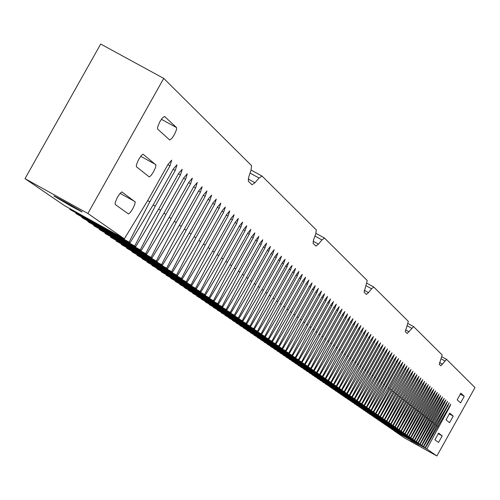 <?xml version="1.0" encoding="UTF-8"?>
<svg xmlns="http://www.w3.org/2000/svg" width="500" height="500" viewBox="0 0 500 500"><rect width="100%" height="100%" fill="white"/><g stroke="black" fill="none" stroke-linecap="round" stroke-linejoin="round"><path stroke-width="0.75" d="M124.35 238.819L147.875 200.3L168.113 164.237L171.713 160.144L169.975 165.844L149.8 201.8L129.081 242.106L130.069 242.794L153.375 204.594L173.438 168.837L177 164.769L175.269 170.413L155.269 206.069L134.719 246.019L135.688 246.694L158.787 208.812L178.675 173.356L182.2 169.312L180.475 174.906L160.644 210.263L140.256 249.869L141.213 250.531L164.106 212.956L183.825 177.794L187.312 173.781L185.594 179.325L165.931 214.381L145.706 253.656L146.644 254.306L169.331 217.037L188.888 182.162L192.344 178.181L190.631 183.669L171.131 218.438L151.062 257.381L151.988 258.019L174.475 221.044L193.869 186.462L197.288 182.506L195.581 187.938L176.244 222.425L156.331 261.038L157.238 261.669L179.531 224.988L198.769 190.688L202.156 186.756L200.45 192.144L181.275 226.35L161.519 264.644L162.413 265.262L184.513 228.869L203.588 194.844L206.938 190.944L205.244 196.275L186.225 230.206L166.619 268.188L167.494 268.794L189.406 232.688L208.325 198.938L211.65 195.062L209.956 200.344L191.094 234.006L171.637 271.669L172.5 272.275L194.225 236.444L212.994 202.963L216.281 199.112L214.6 204.35L195.881 237.738L176.575 275.1L177.425 275.694L198.969 240.144L217.581 206.925L220.844 203.1L219.163 208.287L200.6 241.419L181.438 278.481L182.275 279.062L203.637 243.787L222.106 210.825L225.331 207.025L223.656 212.169L205.244 245.037L186.219 281.806L187.044 282.375L208.231 247.369L226.55 214.662L229.75 210.888L228.088 215.987L209.812 248.6L190.931 285.075L191.744 285.637L212.75 250.894L230.931 218.444L234.1 214.694L232.444 219.744L214.312 252.106L195.569 288.3L196.369 288.856L217.206 254.369L235.244 222.162L238.381 218.438L236.731 223.444L218.738 255.562L200.138 291.469L200.925 292.019L221.594 257.787L239.494 225.831L242.6 222.125L240.956 227.094L223.106 258.969L204.631 294.594L205.406 295.138L225.912 261.156L243.675 229.438L246.756 225.756L245.119 230.681L227.4 262.319L209.062 297.675L209.825 298.206L230.169 264.475L247.8 232.994L250.85 229.338L249.219 234.219L231.631 265.619L213.425 300.706L214.181 301.225L234.363 267.744L251.856 236.494L254.881 232.862L253.256 237.7L235.8 268.869L217.725 303.694L218.469 304.206L238.487 270.963L255.856 239.95L258.856 236.337L257.231 241.137L239.913 272.075L221.962 306.637L222.688 307.144L242.556 274.137L259.794 243.344L262.769 239.756L261.15 244.519L243.956 275.231L226.131 309.531L226.856 310.031L246.569 277.262L263.681 246.7L266.625 243.131L265.019 247.85L247.95 278.344L230.244 312.394L230.956 312.887L250.519 280.344L267.506 250L270.425 246.456L268.825 251.137L251.881 281.406L234.3 315.206L235 315.694L254.412 283.381L271.275 253.256L274.169 249.731L272.575 254.375L255.756 284.431L238.294 317.981L238.988 318.463L258.256 286.375L274.994 256.462L277.863 252.956L276.275 257.569L259.575 287.406L242.237 320.719L242.913 321.194L262.038 289.331L278.663 259.625L281.506 256.144L279.925 260.712L263.344 290.344L246.119 323.419L246.788 323.881L265.769 292.238L282.275 262.744L285.094 259.281L283.519 263.819L267.056 293.244L249.95 326.081L250.606 326.538L269.45 295.106L285.837 265.819L288.637 262.375L287.069 266.875L270.719 296.1L253.725 328.7L254.375 329.156L273.075 297.938L289.35 268.85L292.125 265.431L290.562 269.894L274.331 298.913L257.444 331.287L258.087 331.737L276.656 300.731L292.819 271.837L295.569 268.438L294.012 272.869L277.887 301.694L261.119 333.837L261.75 334.281L280.188 303.481L296.238 274.788L298.962 271.406L297.413 275.806L281.4 304.431L264.744 336.356L265.369 336.794L283.669 306.194L299.606 277.7L302.312 274.337L300.769 278.7L284.869 307.131L268.312 338.837L268.931 339.269L287.1 308.875L302.931 280.569L305.619 277.225L304.081 281.556L288.288 309.8L271.837 341.287L272.45 341.712L290.494 311.519L306.219 283.4L308.881 280.075L307.35 284.375L291.656 312.431L275.319 343.706L275.919 344.125L293.837 314.125L309.456 286.194L312.094 282.894L310.569 287.156L294.988 315.025L278.75 346.087L279.344 346.5L297.131 316.7L312.65 288.95L315.269 285.669L313.75 289.9L298.269 317.587L282.137 348.444L282.719 348.85L300.387 319.237L315.8 291.669L318.406 288.406L316.887 292.606L301.512 320.112L285.481 350.763L286.056 351.169L303.606 321.744L318.913 294.356L321.494 291.112L319.988 295.281L304.713 322.606L288.781 353.056L289.35 353.45L306.775 324.219L321.987 297.006L324.55 293.775L323.044 297.919L307.869 325.069L292.038 355.319L292.6 355.712L309.906 326.656L325.019 299.625L327.562 296.413L326.062 300.525L310.988 327.5L295.25 357.556L295.806 357.938L313 329.069L328.013 302.206L330.531 299.012L329.044 303.094L314.062 329.9L298.425 359.756L298.969 360.138L316.05 331.45L330.969 304.756L333.469 301.581L331.987 305.631L317.1 332.269L301.556 361.938L302.1 362.312L319.062 333.8L333.888 307.275L336.369 304.113L334.894 308.144L320.1 334.606L304.65 364.087L305.188 364.456L322.038 336.119L336.769 309.756L339.231 306.619L337.762 310.619L323.062 336.919L307.706 366.206L308.231 366.575L324.975 338.406L339.613 312.213L342.056 309.094L340.594 313.062L325.988 339.2L310.725 368.306L311.244 368.663L327.875 340.669L342.425 314.637L344.85 311.531L343.394 315.475L328.875 341.45L313.7 370.375L314.219 370.731L330.744 342.906L345.2 317.031L347.606 313.944L346.156 317.856L331.731 343.675L316.644 372.419L317.156 372.769L333.575 345.112L347.938 319.4L350.331 316.325L348.888 320.213L334.55 345.875L319.556 374.438L320.056 374.787L336.369 347.294L350.65 321.737L353.025 318.681L351.581 322.544L337.331 348.044L322.425 376.431L322.919 376.781L339.131 349.45L353.325 324.044L355.681 321L354.244 324.837L340.081 350.194L325.262 378.406L325.75 378.744L341.863 351.575L355.962 326.325L358.306 323.3L356.875 327.113L342.8 352.312L328.069 380.35L328.55 380.688L344.556 353.681L358.575 328.575L360.906 325.569L359.475 329.356L345.487 354.406L330.838 382.275L331.312 382.612L347.219 355.756L361.156 330.806L363.469 327.812L362.05 331.569L348.144 356.475L333.575 384.181L334.044 384.506L349.856 357.812L363.706 333.006L366 330.025L364.588 333.762L350.763 358.519L336.275 386.056L336.744 386.381L352.456 359.837L366.225 335.175L368.506 332.219L367.1 335.931L353.356 360.538L338.95 387.912L339.412 388.237L355.025 361.844L368.719 337.325L370.981 334.381L369.575 338.069L355.913 362.537L341.594 389.75L342.05 390.069L357.569 363.825L371.181 339.45L373.425 336.519L372.031 340.181L358.444 364.513L344.206 391.562L344.656 391.881L360.081 365.788L373.612 341.55L375.844 338.631L374.45 342.275L360.95 366.463L346.788 393.356L347.231 393.669L362.562 367.725L376.019 343.625L378.237 340.725L376.85 344.344L363.425 368.394L349.338 395.131L349.781 395.438L365.019 369.637L378.394 345.675L380.6 342.788L379.219 346.388L365.869 370.3L351.863 396.881L352.294 397.188L367.45 371.531L380.75 347.706L382.931 344.831L381.556 348.406L368.288 372.181L354.356 398.619L354.787 398.919L369.85 373.4L383.069 349.712L385.244 346.85L383.875 350.406L370.675 374.05L356.819 400.331L357.25 400.625L372.219 375.25L385.369 351.694L387.525 348.85L386.163 352.381L373.038 375.894L359.263 402.025L359.681 402.319L374.569 377.081L387.644 353.656L389.787 350.825L388.425 354.331L375.375 377.713L361.669 403.7L362.088 403.988L376.887 378.894L389.888 355.594L392.019 352.775L390.669 356.262L377.688 379.519L364.056 405.356L364.469 405.644L379.181 380.681L392.113 357.512L394.231 354.706L392.881 358.175L379.975 381.3L366.413 406.994L366.825 407.281L381.45 382.45L394.312 359.406L396.413 356.619L395.069 360.062L382.238 383.062L368.75 408.619L369.15 408.894L383.7 384.2L396.488 361.287L398.575 358.506L397.238 361.931L384.475 384.806L371.056 410.219L371.456 410.494L385.919 385.931L398.638 363.144L400.712 360.375L399.381 363.781L386.688 386.531L373.338 411.806L373.731 412.081L388.113 387.65L400.763 364.975L402.825 362.225L401.5 365.613L375.594 413.375L375.988 413.644L402.869 366.794L404.919 364.056L403.594 367.419L377.831 414.925L378.212 415.194L404.95 368.587L406.987 365.863L405.669 369.206L380.037 416.463L380.419 416.725L407.013 370.369L409.038 367.656L407.719 370.981L382.225 417.981L382.6 418.244L409.05 372.125L411.062 369.425L409.75 372.731L384.387 419.481L384.762 419.744L411.062 373.862L413.062 371.181L411.763 374.469L386.531 420.969L386.9 421.225L413.062 375.588L415.05 372.912L413.75 376.181L388.65 422.444L389.012 422.694L415.037 377.294L417.013 374.631L415.719 377.881L390.744 423.9L391.106 424.15L416.987 378.975L418.956 376.331L417.663 379.562L392.819 425.337L393.175 425.588L418.925 380.644L420.875 378.013L419.594 381.225L394.875 426.769L395.225 427.013L420.838 382.3L422.781 379.675L421.5 382.869L396.906 428.181L397.256 428.425L422.731 383.931L424.663 381.319L423.387 384.5L398.919 429.575L399.263 429.819L424.613 385.55L426.525 382.95L425.256 386.112L400.906 430.962L401.25 431.2L426.469 387.156L428.375 384.569L427.106 387.706L402.881 432.331L403.219 432.569L428.306 388.738L430.2 386.163L428.938 389.288L404.831 433.688L405.169 433.919L430.125 390.312L432.013 387.744L430.756 390.856L406.763 435.031L407.1 435.262L431.925 391.863L433.8 389.312L432.55 392.4L408.675 436.356L409.006 436.587L433.713 393.406L435.575 390.863L434.325 393.938L410.569 437.675L410.9 437.9L435.475 394.931L437.331 392.4L436.087 395.456L412.444 438.975L412.769 439.2L437.225 396.438L439.069 393.919L437.831 396.962L414.306 440.269L414.625 440.487L438.956 397.931L440.788 395.425L439.556 398.45L416.144 441.544L416.463 441.769L440.675 399.412L442.494 396.912L441.269 399.925L417.962 442.812L418.281 443.031L442.375 400.881L444.181 398.394L442.962 401.388L419.769 444.062L420.081 444.281L444.056 402.331L445.856 399.856L444.637 402.831L421.556 445.306L421.863 445.519L447.512 401.3L446.3 404.263L423.325 446.538L423.631 446.75L449.156 402.738L447.944 405.688L425.075 447.75L425.381 447.962L450.781 404.156L449.575 407.088L426.812 448.956L436.9 455.962L475 387.575L446.594 359.363L440.831 365.794L439.281 364.312L442.181 354.975L413.625 326.619L407.169 333.519L405.3 331.737L408.331 321.35L373.769 287.025L371.581 288.762L368.537 292.625L366.394 294.419L364.1 292.238L367.244 280.544L324.487 238.075L321.938 239.919L318.463 244.156L315.975 246.075L313.094 243.337L313.675 239.525L315.738 233.812L316.325 229.963L262.069 176.075L259.031 178.012L254.975 182.712L252.037 184.769L248.306 181.225L248.812 176.75L251.044 170.156L251.556 165.631L163.731 78.394L100.694 44.037L25 178.644L64.612 205.706L124.35 238.819L87.875 213.475L163.731 78.394M442.206 435.875L438.531 442.469L434.919 439.806L438.625 433.144L442.206 435.875L438.088 433.587M464.244 396.331L460.569 402.919L457.181 399.856L460.881 393.194L464.244 396.331L460.056 394.019M453.225 416.1L449.562 422.694L446.05 419.825L449.756 413.162L453.225 416.1L449.075 413.8M136.438 166.769L149.319 176.975L151.244 175.244L153.625 171.625L155.463 167.638L155.975 164.969L143.012 154.144L141.037 155.906L138.6 159.606L136.4 164.806L136.438 166.769M161.375 119.294L176.55 127.6L164.55 116.419L162.181 118.212L159.775 121.894L157.587 127.069L157.606 129.056L169.681 139.963M176.55 127.6L176.544 129.556L174.381 134.631L172.025 138.238L169.725 139.987M115.25 204.506L128.506 213.994L130.444 212.275L132.85 208.637L134.706 204.631L135.206 201.975L121.869 191.881L119.875 193.631L117.413 197.344L115.194 202.562L115.25 204.506M436.9 455.962L404.544 437.956L393.562 430.456L426.812 448.956M391.75 429.006L425.381 447.962M389.844 427.706L423.631 446.75M387.919 426.388L421.863 445.519M385.969 425.056L420.081 444.281M384.006 423.713L418.281 443.031M382.025 422.356L416.463 441.769M380.025 420.981L414.625 440.487M378 419.6L412.769 439.2M375.956 418.206L410.9 437.9M373.9 416.794L409.006 436.587M371.812 415.369L407.1 435.262M369.712 413.931L405.169 433.919M367.587 412.475L403.219 432.569M365.444 411.006L401.25 431.2M363.275 409.525L399.263 429.819M361.087 408.025L397.256 428.425M358.875 406.512L395.225 427.013M356.637 404.981L393.175 425.588M354.381 403.438L391.106 424.15M352.1 401.875L389.012 422.694M349.794 400.3L386.9 421.225M347.463 398.7L384.762 419.744M345.112 397.094L382.6 418.244M342.731 395.462L380.419 416.725M340.325 393.819L378.212 415.194M337.9 392.156L375.988 413.644M335.438 390.475L373.731 412.081M332.956 388.775L371.456 410.494M330.444 387.056L369.15 408.894M327.906 385.319L366.825 407.281M325.344 383.562L364.469 405.644M322.75 381.788L362.088 403.988M320.125 379.988L359.681 402.319M317.475 378.175L357.25 400.625M314.788 376.337L354.787 398.919M312.075 374.481L352.294 397.188M309.331 372.6L349.781 395.438M306.556 370.7L347.231 393.669M303.75 368.781L344.656 391.881M300.906 366.838L342.05 390.069M298.031 364.869L298.412 365.45L339.412 388.237M295.125 362.875L295.506 363.462L336.744 386.381M292.188 360.863L292.575 361.456L334.044 384.506M289.206 358.825L289.6 359.425L331.312 382.612M286.194 356.763L286.594 357.375L328.55 380.688M283.144 354.675L283.55 355.294L325.75 378.744M280.062 352.562L280.469 353.188L322.919 376.781M276.938 350.425L277.35 351.056L320.056 374.787M273.775 348.263L274.194 348.9L317.156 372.769M270.575 346.069L271 346.719L314.219 370.731M267.337 343.85L267.762 344.506L311.244 368.663M264.056 341.606L264.488 342.269L308.231 366.575M260.731 339.331L261.169 340.006L305.188 364.456M257.369 337.031L257.812 337.706L302.1 362.312M253.962 334.694L254.412 335.387L298.969 360.138M250.512 332.331L250.969 333.031L295.806 357.938M247.019 329.944L247.481 330.65L292.6 355.712M243.475 327.519L243.944 328.231L289.35 353.45M239.894 325.062L240.362 325.788L286.056 351.169M236.256 322.575L236.737 323.312L282.719 348.85M232.575 320.05L233.062 320.8L279.344 346.5M228.844 317.5L229.338 318.256L275.919 344.125M225.062 314.913L225.562 315.675L272.45 341.712M221.231 312.288L221.737 313.062L268.931 339.269M217.35 309.625L217.181 309.95L217.862 310.413L265.369 336.794M213.412 306.931L213.244 307.256L213.931 307.731L261.75 334.281M209.425 304.2L209.25 304.531L209.95 305.006L258.087 331.737M205.375 301.425L205.2 301.762L205.906 302.25L254.375 329.156M201.275 298.619L201.094 298.956L201.812 299.45L250.606 326.538M197.113 295.769L196.931 296.112L197.662 296.613L246.788 323.881M192.894 292.875L192.712 293.231L193.45 293.731L242.913 321.194M188.612 289.944L188.425 290.3L189.175 290.812L238.988 318.463M184.269 286.975L184.081 287.337L184.844 287.856L235 315.694M179.869 283.956L179.675 284.325L180.45 284.85L230.956 312.887M175.4 280.894L175.206 281.269L175.987 281.806L226.856 310.031M170.863 277.794L170.669 278.169L171.462 278.712L222.688 307.144M166.262 274.637L166.062 275.025L166.869 275.575L218.469 304.206M161.594 271.444L161.394 271.831L162.213 272.387L214.181 301.225M156.856 268.194L156.65 268.594L157.481 269.156L209.825 298.206M152.044 264.9L151.831 265.3L152.675 265.875L205.406 295.138M147.156 261.55L146.944 261.962L147.8 262.544L200.925 292.019M142.2 258.156L141.981 258.569L142.85 259.163L196.369 288.856M137.162 254.706L136.944 255.125L137.825 255.731L191.744 285.637M132.044 251.2L131.825 251.631L132.719 252.244L187.044 282.375M126.85 247.644L126.625 248.075L127.537 248.7L182.275 279.062M121.569 244.025L121.344 244.469L122.269 245.1L177.425 275.694M116.206 240.35L115.975 240.8L116.919 241.444L172.5 272.275M110.756 236.619L110.525 237.075L111.481 237.731L167.494 268.794M105.219 232.825L104.981 233.287L105.95 233.956L162.413 265.262M99.594 228.969L99.35 229.444L100.337 230.119L157.238 261.669M93.875 225.05L93.625 225.531L94.625 226.219L151.988 258.019M88.056 221.062L87.806 221.556L88.825 222.25L146.644 254.306M82.144 217.013L81.888 217.512L82.925 218.219L141.213 250.531M76.125 212.894L75.869 213.4L76.925 214.119L135.688 246.694M70.013 208.7L69.75 209.219L70.819 209.95L130.069 242.794M87.875 213.475L25 178.644M70.975 206.081L53.85 196C56.475 196.95 85.3 213.256 81.9 211.863L70.975 206.081M147.675 200.631L149.8 201.8M69.75 209.219L129.081 242.106M153.181 204.913L155.269 206.069M75.869 213.4L134.719 246.019M158.594 209.125L160.644 210.263M81.888 217.512L140.256 249.869M163.912 213.269L165.931 214.381M87.806 221.556L145.706 253.656M169.144 217.344L171.131 218.438M93.625 225.531L151.062 257.381M174.294 221.344L176.244 222.425M99.35 229.444L156.331 261.038M179.356 225.287L181.275 226.35M104.981 233.287L161.519 264.644M184.331 229.163L186.225 230.206M110.525 237.075L166.619 268.188M189.231 232.975L191.094 234.006M115.975 240.8L171.637 271.669M194.056 236.731L195.881 237.738M121.344 244.469L176.575 275.1M198.8 240.425L200.6 241.419M126.625 248.075L181.438 278.481M203.469 244.056L205.244 245.037M131.825 251.631L186.219 281.806M208.069 247.638L209.812 248.6M136.944 255.125L190.931 285.075M212.594 251.163L214.312 252.106M141.981 258.569L195.569 288.3M217.05 254.631L218.738 255.562M146.944 261.962L200.138 291.469M221.438 258.044L223.106 258.969M151.831 265.3L204.631 294.594M225.763 261.413L227.4 262.319M156.65 268.594L209.062 297.675M230.019 264.725L231.631 265.619M161.394 271.831L213.425 300.706M234.213 267.987L235.8 268.869M166.062 275.025L217.725 303.694M238.344 271.206L239.913 272.075M170.669 278.169L221.962 306.637M242.413 274.375L243.956 275.231M175.206 281.269L226.131 309.531M246.425 277.5L247.95 278.344M179.675 284.325L230.244 312.394M250.381 280.575L251.881 281.406M184.081 287.337L234.3 315.206M254.275 283.612L255.756 284.431M188.425 290.3L238.294 317.981M258.119 286.6L259.575 287.406M192.712 293.231L242.237 320.719M261.906 289.55L263.344 290.344M196.931 296.112L246.119 323.419M265.637 292.456L267.056 293.244M201.094 298.956L249.95 326.081M269.319 295.325L270.719 296.1M205.2 301.762L253.725 328.7M272.95 298.15L274.331 298.913M209.25 304.531L257.444 331.287M276.531 300.938L277.887 301.694M213.244 307.256L261.119 333.837M280.062 303.688L281.4 304.431M217.181 309.95L264.744 336.356M283.544 306.4L284.869 307.131M221.069 312.606L268.312 338.837M286.981 309.075L288.288 309.8M224.9 315.225L271.837 341.287M290.375 311.719L291.656 312.431M228.688 317.806L275.319 343.706M293.719 314.319L294.988 315.025M232.419 320.356L278.75 346.087M297.019 316.894L298.269 317.587M236.1 322.875L282.137 348.444M300.275 319.431L301.512 320.112M239.737 325.356L285.481 350.763M303.494 321.931L304.713 322.606M243.325 327.812L288.781 353.056M306.663 324.4L307.869 325.069M246.869 330.231L292.038 355.319M309.8 326.844L310.988 327.5M250.362 332.619L295.25 357.556M312.887 329.25L314.062 329.9M253.819 334.981L298.425 359.756M315.944 331.625L317.1 332.269M257.225 337.306L301.556 361.938M318.956 333.975L320.1 334.606M260.587 339.606L304.65 364.087M321.931 336.294L323.062 336.919M263.913 341.875L307.706 366.206M324.875 338.581L325.988 339.2M267.194 344.119L310.725 368.306M327.775 340.844L328.875 341.45M270.438 346.337L313.7 370.375M330.644 343.075L331.731 343.675M273.637 348.525L316.644 372.419M333.475 345.281L334.55 345.875M276.806 350.681L319.556 374.438M336.269 347.456L337.331 348.044M279.925 352.819L322.425 376.431M339.038 349.613L340.081 350.194M283.012 354.931L325.262 378.406M341.763 351.737L342.8 352.312M286.062 357.013L328.069 380.35M344.462 353.837L345.487 354.406M289.081 359.069L330.838 382.275M347.131 355.913L348.144 356.475M292.056 361.106L333.575 384.181M349.762 357.962L350.763 358.519M295 363.119L336.275 386.056M352.369 359.994L353.356 360.538M297.913 365.106L338.95 387.912M354.938 361.994L355.913 362.537M300.788 367.069L341.594 389.75M357.481 363.975L358.444 364.513M303.625 369.012L344.206 391.562M359.994 365.931L360.95 366.463M306.438 370.931L346.788 393.356M362.481 367.869L363.425 368.394M309.212 372.825L349.338 395.131M364.938 369.781L365.869 370.3M311.956 374.706L351.863 396.881M367.362 371.675L368.288 372.181M314.675 376.556L354.356 398.619M369.762 373.544L370.675 374.05M317.356 378.394L356.819 400.331M372.137 375.394L373.038 375.894M320.012 380.206L359.263 402.025M374.487 377.219L375.375 377.713M322.638 382L361.669 403.7M376.806 379.031L377.688 379.519M325.231 383.775L364.056 405.356M379.106 380.819L379.975 381.3M327.8 385.525L366.413 406.994M381.375 382.587L382.238 383.062M330.337 387.262L368.75 408.619M383.619 384.331L384.475 384.806M332.85 388.975L371.056 410.219M385.844 386.062L386.688 386.531M335.331 390.675L373.338 411.806M388.038 387.775L388.875 388.237M337.794 392.356L375.594 413.375M390.213 389.469L391.037 389.925M340.225 394.012L377.831 414.925M392.362 391.144L393.181 391.594M342.631 395.656L380.037 416.463M394.487 392.8L395.3 393.25M345.006 397.287L382.225 417.981M396.594 394.444L397.394 394.888M347.362 398.894L384.387 419.481M398.681 396.062L399.469 396.5M349.694 400.487L386.531 420.969M400.737 397.669L401.525 398.106M352 402.062L388.65 422.444M402.781 399.256L403.556 399.688M354.281 403.619L390.744 423.9M404.8 400.831L405.562 401.256M356.544 405.163L392.819 425.337M406.794 402.388L407.556 402.806M358.775 406.694L394.875 426.769M408.775 403.925L409.525 404.344M360.994 408.206L396.906 428.181M410.731 405.45L411.475 405.863M363.181 409.7L398.919 429.575M412.669 406.962L413.406 407.369M365.35 411.181L400.906 430.962M414.588 408.456L415.312 408.856M367.494 412.65L402.881 432.331M416.488 409.931L417.206 410.331M369.619 414.1L404.831 433.688M418.363 411.4L419.081 411.794M371.725 415.538L406.763 435.031M420.225 412.85L420.931 413.237M373.806 416.962L408.675 436.356M422.069 414.281L422.769 414.669M375.869 418.369L410.569 437.675M423.894 415.706L424.588 416.087M377.912 419.769L412.444 438.975M425.7 417.113L426.388 417.494M379.938 421.15L414.306 440.269M427.488 418.506L428.169 418.881M381.938 422.519L416.144 441.544M429.263 419.888L429.931 420.256M383.925 423.869L417.962 442.812M431.012 421.25L431.681 421.619M385.887 425.213L419.769 444.062M432.75 422.606L433.413 422.969M387.831 426.544L421.556 445.306M434.475 423.944L435.125 424.306M389.762 427.863L423.325 446.538M436.175 425.275L436.825 425.631M391.669 429.162L425.075 447.75M437.869 426.587L438.506 426.944M418.556 445.475L410.369 440.788L418.556 445.475M373.656 286.962L366.863 283.225L373.706 286.981M413.581 326.606L407.994 323.525L413.625 326.619M324.325 237.987L315.894 233.356L324.4 238.012M261.837 175.944L251.075 170.056M167.862 164.688L169.975 165.844M173.194 169.275L175.269 170.413M178.431 173.787L180.475 174.906M183.588 178.219L185.594 179.325M188.656 182.581L190.631 183.669M193.637 186.869L195.581 187.938M198.538 191.094L200.45 192.144M203.363 195.244L205.244 196.275M208.106 199.325L209.956 200.344M212.775 203.35L214.6 204.35M217.375 207.3L219.163 208.287M221.894 211.194L223.656 212.169M226.35 215.031L228.088 215.987M230.731 218.806L232.444 219.744M235.05 222.519L236.731 223.444M239.3 226.181L240.956 227.094M243.487 229.781L245.119 230.681M247.606 233.331L249.219 234.219M251.669 236.831L253.256 237.7M255.669 240.275L257.231 241.137M259.613 243.669L261.15 244.519M263.5 247.019L265.019 247.85M267.331 250.312L268.825 251.137M271.106 253.562L272.575 254.375M274.825 256.769L276.275 257.569M278.494 259.925L279.925 260.712M282.106 263.038L283.519 263.819M285.675 266.106L287.069 266.875M289.194 269.137L290.562 269.894M292.656 272.125L294.012 272.869M296.081 275.069L297.413 275.806M299.45 277.975L300.769 278.7M302.781 280.837L304.081 281.556M306.062 283.669L307.35 284.375M309.306 286.456L310.569 287.156M312.5 289.212L313.75 289.9M315.656 291.931L316.887 292.606M318.769 294.613L319.988 295.281M321.844 297.256L323.044 297.919M324.881 299.869L326.062 300.525M327.875 302.45L329.044 303.094M330.831 305L331.987 305.631M333.75 307.512L334.894 308.144M336.637 309.994L337.762 310.619M339.481 312.444L340.594 313.062M342.294 314.869L343.394 315.475M345.069 317.262L346.156 317.856M347.812 319.625L348.888 320.213M350.525 321.956L351.581 322.544M353.2 324.263L354.244 324.837M355.844 326.538L356.875 327.113M358.456 328.794L359.475 329.356M361.037 331.012L362.05 331.569M363.594 333.212L364.588 333.762M366.112 335.387L367.1 335.931M368.606 337.531L369.575 338.069M371.069 339.65L372.031 340.181M373.5 341.75L374.45 342.275M375.906 343.825L376.85 344.344M378.288 345.875L379.219 346.388M380.637 347.9L381.556 348.406M382.962 349.9L383.875 350.406M385.262 351.881L386.163 352.381M387.537 353.844L388.425 354.331M389.787 355.781L390.669 356.262M392.013 357.694L392.881 358.175M394.212 359.588L395.069 360.062M396.388 361.463L397.238 361.931M398.537 363.319L399.381 363.781M400.669 365.15L401.5 365.613M402.769 366.962L403.594 367.419M404.856 368.756L405.669 369.206M406.919 370.538L407.719 370.981M408.956 372.294L409.75 372.731M410.975 374.031L411.763 374.469M412.969 375.75L413.75 376.181M414.944 377.45L415.719 377.881M416.9 379.137L417.663 379.562M418.837 380.806L419.594 381.225M420.75 382.456L421.5 382.869M422.65 384.087L423.387 384.5M424.525 385.706L425.256 386.112M426.381 387.306L427.106 387.706M428.219 388.894L428.938 389.288M430.044 390.462L430.756 390.856M431.844 392.013L432.55 392.4M433.631 393.55L434.325 393.938M435.4 395.075L436.087 395.456M437.15 396.581L437.831 396.962M438.881 398.075L439.556 398.45M440.594 399.55L441.269 399.925M442.294 401.019L442.962 401.388M443.981 402.469L444.637 402.831M445.644 403.906L446.3 404.263M447.3 405.325L447.944 405.688M448.931 406.737L449.575 407.088M446.562 359.356L441.881 356.775L446.594 359.363M444.931 360.938L441.069 358.812M439.556 362.587L442.506 364.212M140.725 156.312L155.794 164.594M120.094 193.375L135.019 201.612M405.531 329.894L409.05 331.838M411.756 328.294L407.131 325.75M364.256 290.269L368.537 292.625M371.581 288.762L365.95 285.663M313.137 241.231L318.463 244.156M321.938 239.919L314.919 236.062M248.188 178.994L254.975 182.712M259.031 178.012L250.05 173.094M261.931 175.975L251.081 170.044"/></g></svg>
